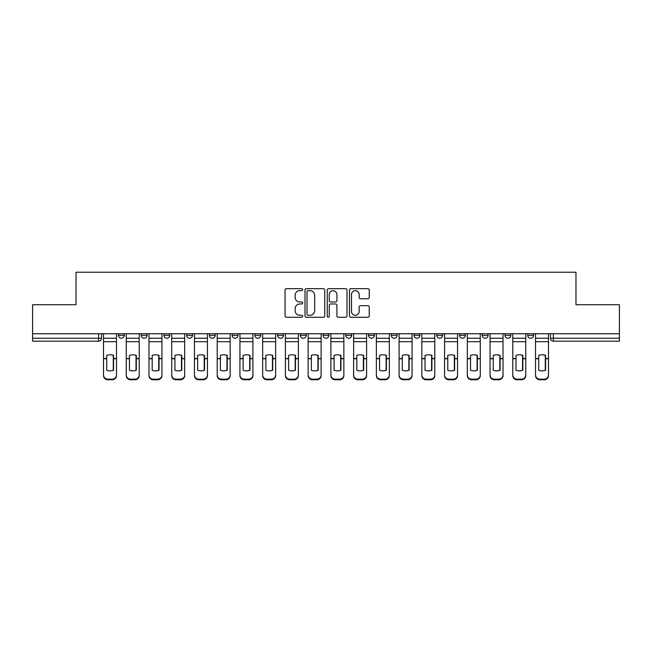 <?xml version="1.0" encoding="UTF-8"?>
<svg xmlns="http://www.w3.org/2000/svg" width="652" height="652" viewBox="0 0 652 652"><rect width="100%" height="100%" fill="white"/><g stroke="black" fill="none" stroke-linecap="round" stroke-linejoin="round"><path stroke-width="0.98" d="M302.683 289.667A1.002 1.002 0 0 0 301.68 288.665L286.481 288.665A1.434 1.434 0 0 0 285.046 290.091L285.046 315.845A1.434 1.434 0 0 0 286.481 317.279L301.68 317.279A1.002 1.002 0 0 0 302.683 316.277A1.002 1.002 0 0 0 301.68 315.275L299.708 315.275A4.58 4.58 0 0 1 295.136 310.694L295.136 308.551A4.58 4.58 0 0 1 299.708 303.971L301.68 303.971A1.002 1.002 0 0 0 302.683 302.968A1.002 1.002 0 0 0 301.68 301.966L299.708 301.966A4.58 4.58 0 0 1 295.136 297.393L295.136 295.242A4.58 4.58 0 0 1 299.708 290.67L301.68 290.67A1.002 1.002 0 0 0 302.683 289.667M368.559 333.726L368.559 335.332L374.387 335.332A2.918 2.918 0 0 1 371.477 338.241A2.918 2.918 0 0 1 368.559 335.332L368.559 333.726M300.344 333.726L300.344 335.332L306.179 335.332A2.918 2.918 0 0 1 303.262 338.241A2.918 2.918 0 0 1 300.344 335.332L300.344 333.726M254.875 333.726L254.875 335.332L260.702 335.332A2.918 2.918 0 0 1 257.784 338.241A2.918 2.918 0 0 1 254.875 335.332L254.875 333.726M232.136 333.726L232.136 335.332L237.964 335.332A2.918 2.918 0 0 1 235.054 338.241A2.918 2.918 0 0 1 232.136 335.332L232.136 333.726M186.659 333.726L186.659 335.332L192.487 335.332A2.918 2.918 0 0 1 189.577 338.241A2.918 2.918 0 0 1 186.659 335.332L186.659 333.726M367.809 298.755A1.434 1.434 0 0 0 369.244 297.32L369.244 290.091A1.434 1.434 0 0 0 367.809 288.665L350.931 288.665A1.434 1.434 0 0 0 349.496 290.091L349.496 315.845A1.434 1.434 0 0 0 350.931 317.279L367.809 317.279A1.434 1.434 0 0 0 369.244 315.845L369.244 307.116A1.434 1.434 0 0 0 367.809 305.69L360.589 305.69A1.434 1.434 0 0 0 359.154 307.116L359.154 311.444A3.83 3.83 0 0 1 355.332 315.275A3.83 3.83 0 0 1 351.501 311.444L351.501 294.492A3.83 3.83 0 0 1 355.332 290.67A3.83 3.83 0 0 1 359.154 294.492L359.154 297.32A1.434 1.434 0 0 0 360.589 298.755L367.809 298.755M32.6 333.726L32.6 304.72L76.031 304.72L76.031 272.218L575.969 272.218L575.969 304.72L619.4 304.72L619.4 333.726L32.6 333.726L32.6 338.241L101.541 338.241L101.541 333.726L101.541 338.241A2.918 2.918 0 0 1 98.623 341.159L32.6 341.159L32.6 338.241M324.745 290.091A1.434 1.434 0 0 0 323.319 288.665L306.432 288.665A1.434 1.434 0 0 0 305.006 290.091L305.006 315.845A1.434 1.434 0 0 0 306.432 317.279L323.319 317.279A1.434 1.434 0 0 0 324.745 315.845L324.745 290.091M328.681 288.665L345.568 288.665A1.434 1.434 0 0 1 346.994 290.091L346.994 315.845A1.434 1.434 0 0 1 345.568 317.279L338.339 317.279A1.434 1.434 0 0 1 336.913 315.845L336.913 305.405A1.434 1.434 0 0 0 335.478 303.971L330.686 303.971A1.434 1.434 0 0 0 329.252 305.405L329.252 316.277A1.002 1.002 0 0 1 328.249 317.279A1.002 1.002 0 0 1 327.255 316.277L327.255 290.091A1.434 1.434 0 0 1 328.681 288.665M550.459 333.726L550.459 338.241L619.4 338.241L619.4 341.159L553.377 341.159A2.918 2.918 0 0 1 550.459 338.241M619.4 333.726L619.4 338.241M533.548 335.332L533.548 333.726L533.548 335.332A2.918 2.918 0 0 1 530.638 338.241A2.918 2.918 0 0 1 527.721 335.332L533.548 335.332A2.918 2.918 0 0 1 530.638 338.241M527.721 333.726L527.721 335.332M510.818 333.726L510.818 335.332A2.918 2.918 0 0 1 507.9 338.241A2.918 2.918 0 0 1 504.982 335.332L510.818 335.332A2.918 2.918 0 0 1 507.9 338.241M504.982 333.726L504.982 335.332M488.079 333.726L488.079 335.332A2.918 2.918 0 0 1 485.161 338.241A2.918 2.918 0 0 1 482.244 335.332L488.079 335.332M482.244 333.726L482.244 335.332M465.341 333.726L465.341 335.332A2.918 2.918 0 0 1 462.423 338.241A2.918 2.918 0 0 1 459.513 335.332L465.341 335.332M459.513 333.726L459.513 335.332M442.602 333.726L442.602 335.332A2.918 2.918 0 0 1 439.684 338.241A2.918 2.918 0 0 1 436.775 335.332L442.602 335.332M436.775 333.726L436.775 335.332M419.864 333.726L419.864 335.332A2.918 2.918 0 0 1 416.946 338.241A2.918 2.918 0 0 1 414.036 335.332A2.918 2.918 0 0 0 416.946 338.241M414.036 333.726L414.036 335.332L419.864 335.332M397.125 333.726L397.125 335.332A2.918 2.918 0 0 1 394.215 338.241A2.918 2.918 0 0 1 391.298 335.332A2.918 2.918 0 0 0 394.215 338.241M391.298 333.726L391.298 335.332L397.125 335.332M374.387 333.726L374.387 335.332A2.918 2.918 0 0 1 371.477 338.241M351.656 333.726L351.656 335.332A2.918 2.918 0 0 1 348.738 338.241A2.918 2.918 0 0 1 345.821 335.332L351.656 335.332M345.821 333.726L345.821 335.332M328.918 333.726L328.918 335.332A2.918 2.918 0 0 1 326 338.241A2.918 2.918 0 0 1 323.082 335.332L328.918 335.332L328.918 333.726M323.082 333.726L323.082 335.332M306.179 333.726L306.179 335.332M283.441 333.726L283.441 335.332A2.918 2.918 0 0 1 280.523 338.241A2.918 2.918 0 0 1 277.613 335.332L283.441 335.332L283.441 333.726M277.613 333.726L277.613 335.332M260.702 333.726L260.702 335.332L260.702 333.726M237.964 335.332L237.964 333.726L237.964 335.332A2.918 2.918 0 0 1 235.054 338.241M215.225 333.726L215.225 335.332A2.918 2.918 0 0 1 212.316 338.241A2.918 2.918 0 0 1 209.398 335.332A2.918 2.918 0 0 0 212.316 338.241A2.918 2.918 0 0 0 215.225 335.332L215.225 333.726M209.398 333.726L209.398 335.332L215.225 335.332M192.487 333.726L192.487 335.332M169.756 333.726L169.756 335.332A2.918 2.918 0 0 1 166.839 338.241A2.918 2.918 0 0 1 163.921 335.332A2.918 2.918 0 0 0 166.839 338.241A2.918 2.918 0 0 0 169.756 335.332L163.921 335.332L163.921 333.726M141.182 333.726L141.182 335.332L147.018 335.332L147.018 333.726L147.018 335.332A2.918 2.918 0 0 1 144.1 338.241A2.918 2.918 0 0 1 141.182 335.332A2.918 2.918 0 0 0 144.1 338.241M118.452 333.726L118.452 335.332L124.279 335.332L124.279 333.726L124.279 335.332A2.918 2.918 0 0 1 121.362 338.241A2.918 2.918 0 0 1 118.452 335.332A2.918 2.918 0 0 0 121.362 338.241M308.013 290.67A1.002 1.002 0 0 0 307.01 291.672L307.01 314.272A1.002 1.002 0 0 0 308.013 315.275L310.083 315.275A4.58 4.58 0 0 0 314.663 310.694L314.663 295.242A4.58 4.58 0 0 0 310.083 290.67L308.013 290.67M336.913 294.565A3.83 3.83 0 0 0 333.082 290.735A3.83 3.83 0 0 0 329.252 294.565L329.252 300.539A1.434 1.434 0 0 0 330.686 301.966L335.478 301.966A1.434 1.434 0 0 0 336.913 300.539L336.913 294.565M113.277 370.352L113.277 355.283M109.992 354.794A9.038 7.954 180 0 1 113.277 355.381M103.505 359.342L103.505 375.039A4.377 4.148 0 0 0 107.882 379.179L112.111 379.179A4.377 4.148 0 0 0 116.48 375.039L116.48 375.633A4.377 4.148 180 0 1 112.111 379.782L112.111 379.179M109.992 370.89A9.038 8.574 180 0 0 113.277 370.246M113.562 358.739L113.562 355.381A9.038 7.954 180 0 0 110.139 354.794A9.038 7.954 180 0 0 106.716 355.381L106.716 370.246A9.038 8.574 180 0 0 113.562 370.246L113.562 358.739L116.48 358.739L116.48 375.633M116.48 333.726L116.48 358.739M103.505 333.726L103.505 375.633A4.377 4.148 180 0 0 107.882 379.782L112.111 379.782M136.015 370.352L136.015 355.283M132.731 354.794A9.038 7.954 180 0 1 136.015 355.381M126.243 359.342L126.243 375.039A4.377 4.148 0 0 0 130.62 379.179L134.842 379.179A4.377 4.148 0 0 0 139.218 375.039L139.218 375.633A4.377 4.148 180 0 1 134.842 379.782L134.842 379.179M132.731 370.89A9.038 8.574 180 0 0 136.015 370.246M158.746 370.352L158.746 355.283M155.469 354.794A9.038 7.954 180 0 1 158.746 355.381M148.982 359.342L148.982 375.039A4.377 4.148 0 0 0 153.359 379.179L157.58 379.179A4.377 4.148 0 0 0 161.957 375.039L161.957 375.633A4.377 4.148 180 0 1 157.58 379.782L157.58 379.179M155.469 370.89A9.038 8.574 180 0 0 158.746 370.246M136.301 358.739L136.301 355.381A9.038 7.954 180 0 0 132.878 354.794A9.038 7.954 180 0 0 129.455 355.381L129.455 370.246A9.038 8.574 180 0 0 136.301 370.246L136.301 358.739L139.218 358.739L139.218 375.633M139.218 333.726L139.218 358.739M126.243 333.726L126.243 375.633A4.377 4.148 180 0 0 130.62 379.782L134.842 379.782M159.039 358.739L159.039 355.381A9.038 7.954 180 0 0 155.616 354.794A9.038 7.954 180 0 0 152.193 355.381L152.193 370.246A9.038 8.574 180 0 0 159.039 370.246L159.039 358.739L161.957 358.739L161.957 375.633M161.957 333.726L161.957 358.739M148.982 333.726L148.982 375.633A4.377 4.148 180 0 0 153.359 379.782L157.58 379.782M181.484 370.352L181.484 355.283M178.208 354.794A9.038 7.954 180 0 1 181.484 355.381M171.72 359.342L171.72 375.039A4.377 4.148 0 0 0 176.097 379.179L180.319 379.179A4.377 4.148 0 0 0 184.695 375.039L184.695 375.633A4.377 4.148 180 0 1 180.319 379.782L180.319 379.179M178.208 370.89A9.038 8.574 180 0 0 181.484 370.246M204.223 370.352L204.223 355.283M200.946 354.794A9.038 7.954 180 0 1 204.223 355.381M194.459 359.342L194.459 375.039A4.377 4.148 0 0 0 198.827 379.179L203.057 379.179A4.377 4.148 0 0 0 207.434 375.039L207.434 375.633A4.377 4.148 180 0 1 203.057 379.782L203.057 379.179M200.946 370.89A9.038 8.574 180 0 0 204.223 370.246M226.961 370.352L226.961 355.283M223.685 354.794A9.038 7.954 180 0 1 226.961 355.381M217.197 359.342L217.197 375.039A4.377 4.148 0 0 0 221.566 379.179L225.796 379.179A4.377 4.148 0 0 0 230.164 375.039L230.164 375.633A4.377 4.148 180 0 1 225.796 379.782L225.796 379.179M223.685 370.89A9.038 8.574 180 0 0 226.961 370.246M181.778 358.739L181.778 355.381A9.038 7.954 180 0 0 178.355 354.794A9.038 7.954 180 0 0 174.923 355.381L174.923 370.246A9.038 8.574 180 0 0 181.778 370.246L181.778 358.739L184.695 358.739L184.695 375.633M184.695 333.726L184.695 358.739M171.72 333.726L171.72 375.633A4.377 4.148 180 0 0 176.097 379.782L180.319 379.782M204.516 358.739L204.516 355.381A9.038 7.954 180 0 0 201.093 354.794A9.038 7.954 180 0 0 197.662 355.381L197.662 370.246A9.038 8.574 180 0 0 204.516 370.246L204.516 358.739L207.434 358.739L207.434 375.633M207.434 333.726L207.434 358.739M194.459 333.726L194.459 375.633A4.377 4.148 180 0 0 198.827 379.782L203.057 379.782M227.255 358.739L227.255 355.381A9.038 7.954 180 0 0 223.823 354.794A9.038 7.954 180 0 0 220.4 355.381L220.4 370.246A9.038 8.574 180 0 0 227.255 370.246L227.255 358.739L230.164 358.739L230.164 375.633M230.164 333.726L230.164 358.739M217.197 333.726L217.197 375.633A4.377 4.148 180 0 0 221.566 379.782L225.796 379.782M249.7 370.352L249.7 355.283M246.415 354.794A9.038 7.954 180 0 1 249.7 355.381M239.936 359.342L239.936 375.039A4.377 4.148 0 0 0 244.304 379.179L248.534 379.179A4.377 4.148 0 0 0 252.903 375.039L252.903 375.633A4.377 4.148 180 0 1 248.534 379.782L248.534 379.179M246.415 370.89A9.038 8.574 180 0 0 249.7 370.246M249.993 358.739L249.993 355.381A9.038 7.954 180 0 0 246.562 354.794A9.038 7.954 180 0 0 243.139 355.381L243.139 370.246A9.038 8.574 180 0 0 249.993 370.246L249.993 358.739L252.903 358.739L252.903 375.633M252.903 333.726L252.903 358.739M239.936 333.726L239.936 375.633A4.377 4.148 180 0 0 244.304 379.782L248.534 379.782M272.438 370.352L272.438 355.283M269.154 354.794A9.038 7.954 180 0 1 272.438 355.381M262.674 359.342L262.674 375.039A4.377 4.148 0 0 0 267.043 379.179L271.273 379.179A4.377 4.148 0 0 0 275.641 375.039L275.641 375.633A4.377 4.148 180 0 1 271.273 379.782L271.273 379.179M269.154 370.89A9.038 8.574 180 0 0 272.438 370.246M272.723 358.739L272.723 355.381A9.038 7.954 180 0 0 269.3 354.794A9.038 7.954 180 0 0 265.877 355.381L265.877 370.246A9.038 8.574 180 0 0 272.723 370.246L272.723 358.739L275.641 358.739L275.641 375.633M275.641 333.726L275.641 358.739M262.674 333.726L262.674 375.633A4.377 4.148 180 0 0 267.043 379.782L271.273 379.782M295.177 370.352L295.177 355.283M291.892 354.794A9.038 7.954 180 0 1 295.177 355.381M285.405 359.342L285.405 375.039A4.377 4.148 0 0 0 289.781 379.179L294.011 379.179A4.377 4.148 0 0 0 298.38 375.039L298.38 375.633A4.377 4.148 180 0 1 294.011 379.782L294.011 379.179M291.892 370.89A9.038 8.574 180 0 0 295.177 370.246M295.462 358.739L295.462 355.381A9.038 7.954 180 0 0 292.039 354.794A9.038 7.954 180 0 0 288.616 355.381L288.616 370.246A9.038 8.574 180 0 0 295.462 370.246L295.462 358.739L298.38 358.739L298.38 375.633M298.38 333.726L298.38 358.739M285.405 333.726L285.405 375.633A4.377 4.148 180 0 0 289.781 379.782L294.011 379.782M317.907 370.352L317.907 355.283M314.631 354.794A9.038 7.954 180 0 1 317.907 355.381M308.143 359.342L308.143 375.039A4.377 4.148 0 0 0 312.52 379.179L316.742 379.179A4.377 4.148 0 0 0 321.118 375.039L321.118 375.633A4.377 4.148 180 0 1 316.742 379.782L316.742 379.179M314.631 370.89A9.038 8.574 180 0 0 317.907 370.246M318.2 358.739L318.2 355.381A9.038 7.954 180 0 0 314.777 354.794A9.038 7.954 180 0 0 311.354 355.381L311.354 370.246A9.038 8.574 180 0 0 318.2 370.246L318.2 358.739L321.118 358.739L321.118 375.633M321.118 333.726L321.118 358.739M308.143 333.726L308.143 375.633A4.377 4.148 180 0 0 312.52 379.782L316.742 379.782M340.646 370.352L340.646 355.283M337.369 354.794A9.038 7.954 180 0 1 340.646 355.381M330.882 359.342L330.882 375.039A4.377 4.148 0 0 0 335.258 379.179L339.48 379.179A4.377 4.148 0 0 0 343.857 375.039L343.857 375.633A4.377 4.148 180 0 1 339.48 379.782L339.48 379.179M337.369 370.89A9.038 8.574 180 0 0 340.646 370.246M340.939 358.739L340.939 355.381A9.038 7.954 180 0 0 337.516 354.794A9.038 7.954 180 0 0 334.093 355.381L334.093 370.246A9.038 8.574 180 0 0 340.939 370.246L340.939 358.739L343.857 358.739L343.857 375.633M343.857 333.726L343.857 358.739M330.882 333.726L330.882 375.633A4.377 4.148 180 0 0 335.258 379.782L339.48 379.782M363.384 370.352L363.384 355.283M360.108 354.794A9.038 7.954 180 0 1 363.384 355.381M353.62 359.342L353.62 375.039A4.377 4.148 0 0 0 357.989 379.179L362.219 379.179A4.377 4.148 0 0 0 366.595 375.039L366.595 375.633A4.377 4.148 180 0 1 362.219 379.782L362.219 379.179M360.108 370.89A9.038 8.574 180 0 0 363.384 370.246M363.677 358.739L363.677 355.381A9.038 7.954 180 0 0 360.254 354.794A9.038 7.954 180 0 0 356.823 355.381L356.823 370.246A9.038 8.574 180 0 0 363.677 370.246L363.677 358.739L366.595 358.739L366.595 375.633M366.595 333.726L366.595 358.739M353.62 333.726L353.62 375.633A4.377 4.148 180 0 0 357.989 379.782L362.219 379.782M386.123 370.352L386.123 355.283M382.846 354.794A9.038 7.954 180 0 1 386.123 355.381M376.359 359.342L376.359 375.039A4.377 4.148 0 0 0 380.727 379.179L384.957 379.179A4.377 4.148 0 0 0 389.325 375.039L389.325 375.633A4.377 4.148 180 0 1 384.957 379.782L384.957 379.179M382.846 370.89A9.038 8.574 180 0 0 386.123 370.246M386.416 358.739L386.416 355.381A9.038 7.954 180 0 0 382.993 354.794A9.038 7.954 180 0 0 379.562 355.381L379.562 370.246A9.038 8.574 180 0 0 386.416 370.246L386.416 358.739L389.325 358.739L389.325 375.633M389.325 333.726L389.325 358.739M376.359 333.726L376.359 375.633A4.377 4.148 180 0 0 380.727 379.782L384.957 379.782M408.861 370.352L408.861 355.283M405.585 354.794A9.038 7.954 180 0 1 408.861 355.381M399.097 359.342L399.097 375.039A4.377 4.148 0 0 0 403.466 379.179L407.696 379.179A4.377 4.148 0 0 0 412.064 375.039L412.064 375.633A4.377 4.148 180 0 1 407.696 379.782L407.696 379.179M405.585 370.89A9.038 8.574 180 0 0 408.861 370.246M409.154 358.739L409.154 355.381A9.038 7.954 180 0 0 405.723 354.794A9.038 7.954 180 0 0 402.3 355.381L402.3 370.246A9.038 8.574 180 0 0 409.154 370.246L409.154 358.739L412.064 358.739L412.064 375.633M412.064 333.726L412.064 358.739M399.097 333.726L399.097 375.633A4.377 4.148 180 0 0 403.466 379.782L407.696 379.782M431.6 370.352L431.6 355.283M428.315 354.794A9.038 7.954 180 0 1 431.6 355.381M421.836 359.342L421.836 375.039A4.377 4.148 0 0 0 426.204 379.179L430.434 379.179A4.377 4.148 0 0 0 434.802 375.039L434.802 375.633A4.377 4.148 180 0 1 430.434 379.782L430.434 379.179M428.315 370.89A9.038 8.574 180 0 0 431.6 370.246M431.893 358.739L431.893 355.381A9.038 7.954 180 0 0 428.462 354.794A9.038 7.954 180 0 0 425.039 355.381L425.039 370.246A9.038 8.574 180 0 0 431.893 370.246L431.893 358.739L434.802 358.739L434.802 375.633M434.802 333.726L434.802 358.739M421.836 333.726L421.836 375.633A4.377 4.148 180 0 0 426.204 379.782L430.434 379.782M454.338 370.352L454.338 355.283M451.054 354.794A9.038 7.954 180 0 1 454.338 355.381M444.566 359.342L444.566 375.039A4.377 4.148 0 0 0 448.943 379.179L453.173 379.179A4.377 4.148 0 0 0 457.541 375.039L457.541 375.633A4.377 4.148 180 0 1 453.173 379.782L453.173 379.179M451.054 370.89A9.038 8.574 180 0 0 454.338 370.246M454.623 358.739L454.623 355.381A9.038 7.954 180 0 0 451.2 354.794A9.038 7.954 180 0 0 447.777 355.381L447.777 370.246A9.038 8.574 180 0 0 454.623 370.246L454.623 358.739L457.541 358.739L457.541 375.633M457.541 333.726L457.541 358.739M444.566 333.726L444.566 375.633A4.377 4.148 180 0 0 448.943 379.782L453.173 379.782M477.077 370.352L477.077 355.283M473.792 354.794A9.038 7.954 180 0 1 477.077 355.381M467.305 359.342L467.305 375.039A4.377 4.148 0 0 0 471.681 379.179L475.903 379.179A4.377 4.148 0 0 0 480.279 375.039L480.279 375.633A4.377 4.148 180 0 1 475.903 379.782L475.903 379.179M473.792 370.89A9.038 8.574 180 0 0 477.077 370.246M477.362 358.739L477.362 355.381A9.038 7.954 180 0 0 473.939 354.794A9.038 7.954 180 0 0 470.516 355.381L470.516 370.246A9.038 8.574 180 0 0 477.362 370.246L477.362 358.739L480.279 358.739L480.279 375.633M480.279 333.726L480.279 358.739M467.305 333.726L467.305 375.633A4.377 4.148 180 0 0 471.681 379.782L475.903 379.782M499.807 370.352L499.807 355.283M496.531 354.794A9.038 7.954 180 0 1 499.807 355.381M490.043 359.342L490.043 375.039A4.377 4.148 0 0 0 494.42 379.179L498.641 379.179A4.377 4.148 0 0 0 503.018 375.039L503.018 375.633A4.377 4.148 180 0 1 498.641 379.782L498.641 379.179M496.531 370.89A9.038 8.574 180 0 0 499.807 370.246M500.1 358.739L500.1 355.381A9.038 7.954 180 0 0 496.677 354.794A9.038 7.954 180 0 0 493.254 355.381L493.254 370.246A9.038 8.574 180 0 0 500.1 370.246L500.1 358.739L503.018 358.739L503.018 375.633M503.018 333.726L503.018 358.739M490.043 333.726L490.043 375.633A4.377 4.148 180 0 0 494.42 379.782L498.641 379.782M522.545 370.352L522.545 355.283M519.269 354.794A9.038 7.954 180 0 1 522.545 355.381M512.782 359.342L512.782 375.039A4.377 4.148 0 0 0 517.158 379.179L521.38 379.179A4.377 4.148 0 0 0 525.756 375.039L525.756 375.633A4.377 4.148 180 0 1 521.38 379.782L521.38 379.179M519.269 370.89A9.038 8.574 180 0 0 522.545 370.246M522.839 358.739L522.839 355.381A9.038 7.954 180 0 0 519.416 354.794A9.038 7.954 180 0 0 515.985 355.381L515.985 370.246A9.038 8.574 180 0 0 522.839 370.246L522.839 358.739L525.756 358.739L525.756 375.633M525.756 333.726L525.756 358.739M512.782 333.726L512.782 375.633A4.377 4.148 180 0 0 517.158 379.782L521.38 379.782M545.284 370.352L545.284 355.283M542.008 354.794A9.038 7.954 180 0 1 545.284 355.381M535.52 359.342L535.52 375.039A4.377 4.148 0 0 0 539.889 379.179L544.118 379.179A4.377 4.148 0 0 0 548.495 375.039L548.495 375.633A4.377 4.148 180 0 1 544.118 379.782L544.118 379.179M542.008 370.89A9.038 8.574 180 0 0 545.284 370.246M545.577 358.739L545.577 355.381A9.038 7.954 180 0 0 542.154 354.794A9.038 7.954 180 0 0 538.723 355.381L538.723 370.246A9.038 8.574 180 0 0 545.577 370.246L545.577 358.739L548.495 358.739L548.495 375.633M548.495 333.726L548.495 358.739M535.52 333.726L535.52 375.633A4.377 4.148 180 0 0 539.889 379.782L544.118 379.782M98.623 333.726L98.623 341.159M553.377 333.726L553.377 341.159M113.562 358.51L116.48 358.51M103.505 358.51L106.716 358.51M103.505 341.705L116.48 341.705M103.505 358.739L106.716 358.739M103.505 338.241L116.48 338.241M107.882 379.179L107.882 379.782M136.301 358.51L139.218 358.51M126.243 358.51L129.455 358.51M126.243 341.705L139.218 341.705M126.243 358.739L129.455 358.739M126.243 338.241L139.218 338.241M130.62 379.179L130.62 379.782M159.039 358.51L161.957 358.51M148.982 358.51L152.193 358.51M148.982 341.705L161.957 341.705M148.982 358.739L152.193 358.739M148.982 338.241L161.957 338.241M153.359 379.179L153.359 379.782M181.778 358.51L184.695 358.51M171.72 358.51L174.923 358.51M171.72 341.705L184.695 341.705M171.72 358.739L174.923 358.739M171.72 338.241L184.695 338.241M176.097 379.179L176.097 379.782M204.516 358.51L207.434 358.51M194.459 358.51L197.662 358.51M194.459 341.705L207.434 341.705M194.459 358.739L197.662 358.739M194.459 338.241L207.434 338.241M198.827 379.179L198.827 379.782M227.255 358.51L230.164 358.51M217.197 358.51L220.4 358.51M217.197 341.705L230.164 341.705M217.197 358.739L220.4 358.739M217.197 338.241L230.164 338.241M221.566 379.179L221.566 379.782M249.993 358.51L252.903 358.51M239.936 358.51L243.139 358.51M239.936 341.705L252.903 341.705M239.936 358.739L243.139 358.739M239.936 338.241L252.903 338.241M244.304 379.179L244.304 379.782M272.723 358.51L275.641 358.51M262.674 358.51L265.877 358.51M262.674 341.705L275.641 341.705M262.674 358.739L265.877 358.739M262.674 338.241L275.641 338.241M267.043 379.179L267.043 379.782M295.462 358.51L298.38 358.51M285.405 358.51L288.616 358.51M285.405 341.705L298.38 341.705M285.405 358.739L288.616 358.739M285.405 338.241L298.38 338.241M289.781 379.179L289.781 379.782M318.2 358.51L321.118 358.51M308.143 358.51L311.354 358.51M308.143 341.705L321.118 341.705M308.143 358.739L311.354 358.739M308.143 338.241L321.118 338.241M312.52 379.179L312.52 379.782M340.939 358.51L343.857 358.51M330.882 358.51L334.093 358.51M330.882 341.705L343.857 341.705M330.882 358.739L334.093 358.739M330.882 338.241L343.857 338.241M335.258 379.179L335.258 379.782M363.677 358.51L366.595 358.51M353.62 358.51L356.823 358.51M353.62 341.705L366.595 341.705M353.62 358.739L356.823 358.739M353.62 338.241L366.595 338.241M357.989 379.179L357.989 379.782M386.416 358.51L389.325 358.51M376.359 358.51L379.562 358.51M376.359 341.705L389.325 341.705M376.359 358.739L379.562 358.739M376.359 338.241L389.325 338.241M380.727 379.179L380.727 379.782M409.154 358.51L412.064 358.51M399.097 358.51L402.3 358.51M399.097 341.705L412.064 341.705M399.097 358.739L402.3 358.739M399.097 338.241L412.064 338.241M403.466 379.179L403.466 379.782M431.893 358.51L434.802 358.51M421.836 358.51L425.039 358.51M421.836 341.705L434.802 341.705M421.836 358.739L425.039 358.739M421.836 338.241L434.802 338.241M426.204 379.179L426.204 379.782M454.623 358.51L457.541 358.51M444.566 358.51L447.777 358.51M444.566 341.705L457.541 341.705M444.566 358.739L447.777 358.739M444.566 338.241L457.541 338.241M448.943 379.179L448.943 379.782M477.362 358.51L480.279 358.51M467.305 358.51L470.516 358.51M467.305 341.705L480.279 341.705M467.305 358.739L470.516 358.739M467.305 338.241L480.279 338.241M471.681 379.179L471.681 379.782M500.1 358.51L503.018 358.51M490.043 358.51L493.254 358.51M490.043 341.705L503.018 341.705M490.043 358.739L493.254 358.739M490.043 338.241L503.018 338.241M494.42 379.179L494.42 379.782M522.839 358.51L525.756 358.51M512.782 358.51L515.985 358.51M512.782 341.705L525.756 341.705M512.782 358.739L515.985 358.739M512.782 338.241L525.756 338.241M517.158 379.179L517.158 379.782M545.577 358.51L548.495 358.51M535.52 358.51L538.723 358.51M535.52 341.705L548.495 341.705M535.52 358.739L538.723 358.739M535.52 338.241L548.495 338.241M539.889 379.179L539.889 379.782"/></g></svg>
